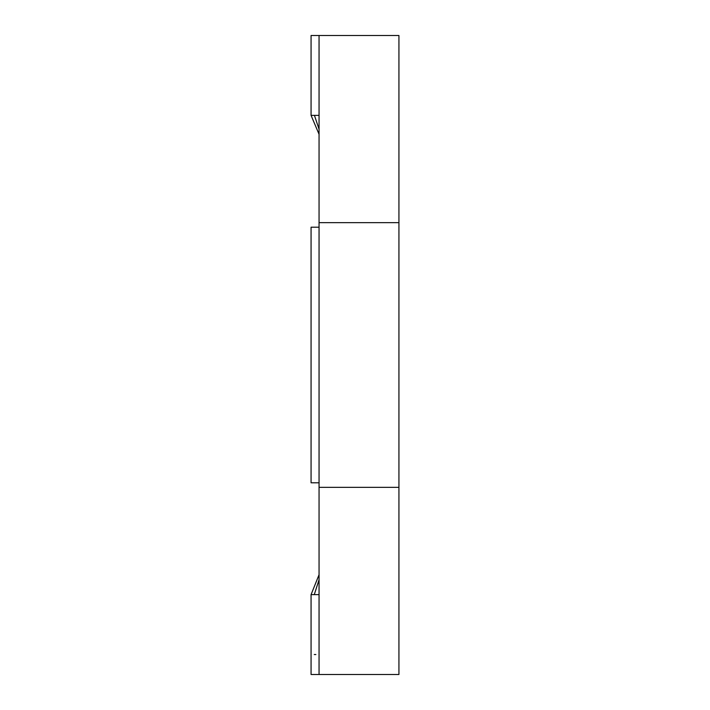 <?xml version="1.0" encoding="UTF-8"?>
<svg xmlns="http://www.w3.org/2000/svg" width="710" height="710" viewBox="0 0 710 710"><rect width="100%" height="100%" fill="white"/><g stroke="black" fill="none" stroke-linecap="round" stroke-linejoin="round"><path stroke-width="1.06" d="M398.931 674.5L319.056 674.5L398.931 674.5L398.931 487.344L319.056 487.344L319.056 674.5L319.056 487.344L398.931 487.344L398.931 222.656L319.056 222.656L319.056 487.344L319.056 222.656L398.931 222.656L398.931 35.5L319.056 35.5L319.056 222.656L319.056 35.5L398.931 35.5L398.931 674.5M319.056 579.75L314.273 594.625L319.056 579.75M319.056 129.202L314.432 115.375L319.056 129.202M315.861 654.531L314.273 654.531M311.069 654.531L311.069 594.625L319.056 594.625L311.069 594.625L311.069 674.5L319.056 674.5L311.069 674.5L311.069 594.625L319.056 574.718M319.056 115.375L311.069 115.375L319.056 115.375M311.069 35.5L311.069 115.375L311.069 35.5L319.056 35.5L311.069 35.5M311.069 227.2L311.069 482.8L319.056 482.8L319.056 227.2L311.069 227.2L319.056 227.2L319.056 482.8L311.069 482.8L311.069 227.2M311.069 55.469L311.069 115.375L319.056 134.27"/></g></svg>
